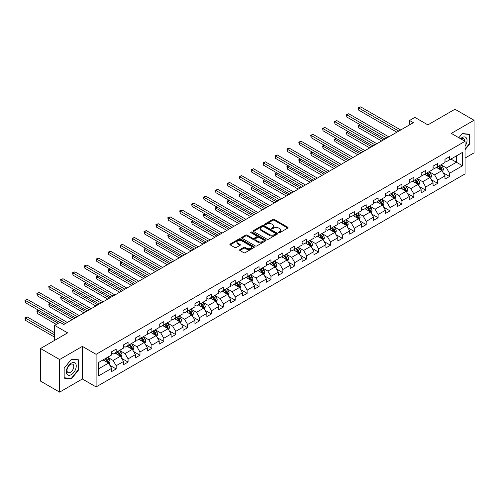 <?xml version="1.0" encoding="UTF-8"?>
<svg xmlns="http://www.w3.org/2000/svg" width="499" height="499" viewBox="0 0 499 499"><rect width="100%" height="100%" fill="white"/><g stroke="black" fill="none" stroke-linecap="round" stroke-linejoin="round"><path stroke-width="0.75" d="M278.76 232.671A0.742 0.43 0 0 0 279.808 232.671L287.767 228.08A1.06 0.611 0 0 0 288.079 227.644A1.06 0.611 0 0 0 287.767 227.213L274.282 219.429A1.06 0.611 0 0 0 272.785 219.429L264.826 224.02A0.742 0.43 0 0 0 264.607 224.325A0.742 0.43 0 0 0 264.826 224.631A0.742 0.43 0 0 0 265.873 224.631L266.903 224.032A3.393 1.959 0 0 1 271.699 224.032L272.822 224.681A3.393 1.959 0 0 1 273.814 226.066A3.393 1.959 0 0 1 272.822 227.45L271.793 228.043A0.742 0.43 0 0 0 271.575 228.349A0.742 0.43 0 0 0 271.793 228.648A0.742 0.43 0 0 0 272.841 228.648L273.87 228.055A3.393 1.959 0 0 1 278.667 228.055L279.789 228.704A3.393 1.959 0 0 1 280.781 230.089A3.393 1.959 0 0 1 279.789 231.474L278.76 232.066A0.742 0.43 0 0 0 278.542 232.372A0.742 0.43 0 0 0 278.76 232.671L278.76 232.066M239.9 249.619A1.06 0.611 0 0 0 239.589 250.049A1.06 0.611 0 0 0 239.9 250.479L243.68 252.669A1.06 0.611 0 0 0 245.177 252.669L254.022 247.56A1.06 0.611 0 0 0 254.328 247.13A1.06 0.611 0 0 0 254.022 246.699L240.537 238.915A1.06 0.611 0 0 0 239.033 238.915L230.195 244.017A1.06 0.611 0 0 0 229.883 244.448A1.06 0.611 0 0 0 230.195 244.884L234.767 247.516A1.06 0.611 0 0 0 236.264 247.516L240.05 245.333A1.06 0.611 0 0 0 240.356 244.903A1.06 0.611 0 0 0 240.05 244.473L237.78 243.163A2.832 1.634 0 0 1 236.95 242.003A2.832 1.634 0 0 1 238.703 240.493A2.832 1.634 0 0 1 241.79 240.849L250.666 245.976A2.832 1.634 0 0 1 251.496 247.13A2.832 1.634 0 0 1 249.749 248.639A2.832 1.634 0 0 1 246.662 248.29L245.177 247.435A1.06 0.611 0 0 0 243.68 247.435L239.9 249.619L239.9 250.479M465.043 158.058L474.05 152.862L474.05 120.253L454.969 109.237L427.874 124.881L414.9 117.39L409.554 120.471L413.372 122.673L63.816 324.493L59.999 322.285L54.653 325.373L54.653 340.355M59.618 359.523L59.618 392.133L82.36 378.997L82.36 346.393L59.618 359.523L40.538 348.508L67.627 332.864L54.653 325.373M82.36 346.393L96.101 354.321L465.043 141.317L465.043 173.92L96.101 386.931L96.101 354.321M474.05 120.253L451.308 133.383L465.043 141.317M266.977 239.214A1.06 0.611 0 0 0 268.481 239.214L277.319 234.112A1.06 0.611 0 0 0 277.631 233.682A1.06 0.611 0 0 0 277.319 233.245L263.834 225.461A1.06 0.611 0 0 0 262.337 225.461L253.498 230.563A1.06 0.611 0 0 0 253.186 231A1.06 0.611 0 0 0 253.498 231.43L266.977 239.214M251.209 232.833A0.742 0.43 0 0 1 251.958 232.939L265.655 240.842L256.829 245.938A1.06 0.611 0 0 1 255.332 245.938L241.847 238.154L241.847 237.293A1.06 0.611 0 0 0 241.535 237.724A1.06 0.611 0 0 0 241.847 238.154M241.847 237.293L245.627 235.104A1.06 0.611 0 0 1 247.13 235.104L252.594 238.266A1.06 0.611 0 0 0 254.097 238.266L256.605 236.813A1.06 0.611 0 0 0 256.916 236.383A1.06 0.611 0 0 0 256.605 235.952L250.91 232.665A0.742 0.43 0 0 1 250.691 232.359A0.742 0.43 0 0 1 251.153 231.966A0.742 0.43 0 0 1 251.958 232.06L265.668 239.969A1.06 0.611 0 0 1 265.979 240.406A1.06 0.611 0 0 1 265.668 240.836L265.668 239.969M59.618 392.133L40.538 381.117L40.538 348.508M109.799 365.274L116.173 368.954L116.173 365.736L123.496 361.507L123.496 364.725L128.075 362.081L128.075 358.862L135.404 354.633L135.404 357.852L139.982 355.207L139.982 351.988L147.311 347.759L147.311 350.972L151.889 348.333L151.889 345.115L159.218 340.886L159.218 344.098L163.797 341.459L163.797 338.241L171.126 334.012L171.126 337.224L175.704 334.579L175.704 331.367L183.033 327.138L183.033 330.35L187.612 327.706L187.612 324.493L194.934 320.264L194.934 323.477L199.519 320.832L199.519 317.62L206.842 313.384L206.842 316.603L211.42 313.958L211.42 310.746L218.749 306.511L218.749 309.729L223.327 307.085L223.327 303.872L230.657 299.637L230.657 302.856L235.235 300.211L235.235 296.992L242.564 292.763L242.564 295.982L247.142 293.337L247.142 290.119L254.471 285.89L254.471 289.108L259.05 286.463L259.05 283.245L266.372 279.016L266.372 282.234L270.957 279.59L270.957 276.371L278.28 272.142L278.28 275.361L282.858 272.716L282.858 269.497L290.187 265.268L290.187 268.487L294.766 265.842L294.766 262.624L302.095 258.395L302.095 261.613L306.673 258.969L306.673 255.75L314.002 251.521L314.002 254.739L318.58 252.095L318.58 248.876L325.909 244.647L325.909 247.866L330.488 245.221L330.488 242.003L337.811 237.774L337.811 240.992L342.395 238.347L342.395 235.129L349.718 230.9L349.718 234.112L354.296 231.474L354.296 228.255L361.625 224.026L361.625 227.238L366.204 224.6L366.204 221.381L373.533 217.152L373.533 220.365L378.111 217.72L378.111 214.508L385.44 210.279L385.44 213.491L390.018 210.846L390.018 207.634L397.347 203.405L397.347 206.617L401.926 203.972L401.926 200.76L409.255 196.525L409.255 199.743L413.833 197.099L413.833 193.886L421.156 189.651L421.156 192.87L425.741 190.225L425.741 187.013L433.063 182.777L433.063 185.996L437.642 183.351L437.642 180.133L444.971 175.904L444.971 179.122L449.549 176.478L449.549 173.259L462.523 165.768L462.523 152.376L456.417 155.9L456.417 162.244L462.523 165.768M116.173 368.954L111.589 371.599L111.589 368.381L98.615 375.872L98.615 362.474L111.589 354.982L111.589 351.77L116.173 349.125L116.173 352.338L123.496 348.109L123.496 344.896L128.075 342.252L128.075 345.464L135.404 341.235L135.404 338.016L139.982 335.378L139.982 338.59L147.311 334.361L147.311 331.143L151.889 328.504L151.889 331.716L159.218 327.487L159.218 324.269L163.797 321.624L163.797 324.843L171.126 320.614L171.126 317.395L175.704 314.75L175.704 317.969L183.033 313.74L183.033 310.521L187.612 307.877L187.612 311.095L194.934 306.866L194.934 303.648L199.519 301.003L199.519 304.222L206.842 299.993L206.842 296.774L211.42 294.129L211.42 297.348L218.749 293.119L218.749 289.9L223.327 287.256L223.327 290.474L230.657 286.245L230.657 283.027L235.235 280.382L235.235 283.6L242.564 279.371L242.564 276.153L247.142 273.508L247.142 276.727L254.471 272.498L254.471 269.279L259.05 266.634L259.05 269.853L266.372 265.624L266.372 262.405L270.957 259.761L270.957 262.979L278.28 258.744L278.28 255.532L282.858 252.887L282.858 256.106L290.187 251.87L290.187 248.658L294.766 246.013L294.766 249.232L302.095 244.997L302.095 241.784L306.673 239.14L306.673 242.352L314.002 238.123L314.002 234.91L318.58 232.266L318.58 235.478L325.909 231.249L325.909 228.037L330.488 225.392L330.488 228.604L337.811 224.375L337.811 221.157L342.395 218.518L342.395 221.731L349.718 217.502L349.718 214.283L354.296 211.645L354.296 214.857L361.625 210.628L361.625 207.409L366.204 204.765L366.204 207.983L373.533 203.754L373.533 200.536L378.111 197.891L378.111 201.109L385.44 196.88L385.44 193.662L390.018 191.017L390.018 194.236L397.347 190.007L397.347 186.788L401.926 184.143L401.926 187.362L409.255 183.133L409.255 179.914L413.833 177.27L413.833 180.488L421.156 176.259L421.156 173.041L425.741 170.396L425.741 173.615L433.063 169.386L433.063 166.167L437.642 163.522L437.642 166.741L444.971 162.512L444.971 159.293L449.549 156.649L449.549 159.867L462.523 152.376M114.951 353.043L120.446 356.217L113.117 360.446L107.622 357.278M111.589 353.223L113.117 354.103L116.173 352.338M113.117 360.446L116.173 365.736M120.446 356.217L123.496 361.507M126.858 346.169L132.354 349.344L125.024 353.573L119.529 350.404M123.496 346.35L125.024 347.229L128.075 345.464M125.024 353.573L128.075 358.862M132.354 349.344L135.404 354.633M138.766 339.295L144.261 342.47L136.932 346.699L131.437 343.53M135.404 339.476L136.932 340.355L139.982 338.59M136.932 346.699L139.982 351.988M144.261 342.47L147.311 347.759M150.667 332.421L156.162 335.596L148.839 339.825L143.344 336.65M147.311 332.602L148.839 333.482L151.889 331.716M148.839 339.825L151.889 345.115M156.162 335.596L159.218 340.886M162.574 325.548L168.069 328.722L160.747 332.952L155.251 329.777M159.218 325.722L160.747 326.608L163.797 324.843M160.747 332.952L163.797 338.241M168.069 328.722L171.126 334.012M174.482 318.674L179.977 321.849L172.648 326.078L167.153 322.903M171.126 318.849L172.648 319.734L175.704 317.969M172.648 326.078L175.704 331.367M179.977 321.849L183.033 327.138M186.389 311.8L191.884 314.975L184.555 319.204L179.06 316.029M183.033 311.975L184.555 312.861L187.612 311.095M184.555 319.204L187.612 324.493M191.884 314.975L194.934 320.264M198.296 304.926L203.792 308.101L196.463 312.33L190.967 309.155M194.934 305.101L196.463 305.987L199.519 304.222M196.463 312.33L199.519 317.62M203.792 308.101L206.842 313.384M210.204 298.053L215.699 301.228L208.37 305.457L202.875 302.282M206.842 298.227L208.37 299.113L211.42 297.348M208.37 305.457L211.42 310.746M215.699 301.228L218.749 306.511M222.105 291.179L227.6 294.354L220.277 298.583L214.782 295.408M218.749 291.354L220.277 292.233L223.327 290.474M220.277 298.583L223.327 303.872M227.6 294.354L230.657 299.637M234.012 284.305L239.508 287.48L232.185 291.709L226.689 288.534M230.657 284.48L232.185 285.359L235.235 283.6M232.185 291.709L235.235 296.992M239.508 287.48L242.564 292.763M245.92 277.432L251.415 280.6L244.086 284.835L238.591 281.661M242.564 277.606L244.086 278.486L247.142 276.727M244.086 284.835L247.142 290.119M251.415 280.6L254.471 285.89M257.827 270.558L263.322 273.726L255.993 277.962L250.498 274.787M254.471 270.732L255.993 271.612L259.05 269.853M255.993 277.962L259.05 283.245M263.322 273.726L266.372 279.016M269.734 263.684L275.23 266.853L267.901 271.088L262.405 267.913M266.372 263.859L267.901 264.738L270.957 262.979M267.901 271.088L270.957 276.371M275.23 266.853L278.28 272.142M281.642 256.81L287.137 259.979L279.808 264.208L274.313 261.039M278.28 256.985L279.808 257.864L282.858 256.106M279.808 264.208L282.858 269.497M287.137 259.979L290.187 265.268M293.543 249.937L299.038 253.105L291.715 257.334L286.22 254.166M290.187 250.111L291.715 250.991L294.766 249.232M291.715 257.334L294.766 262.624M299.038 253.105L302.095 258.395M305.45 243.063L310.946 246.232L303.623 250.461L298.128 247.292M302.095 243.238L303.623 244.117L306.673 242.352M303.623 250.461L306.673 255.75M310.946 246.232L314.002 251.521M317.358 236.183L322.853 239.358L315.53 243.587L310.029 240.418M314.002 236.364L315.53 237.243L318.58 235.478M315.53 243.587L318.58 248.876M322.853 239.358L325.909 244.647M329.265 229.309L334.76 232.484L327.431 236.713L321.936 233.544M325.909 229.49L327.431 230.37L330.488 228.604M327.431 236.713L330.488 242.003M334.76 232.484L337.811 237.774M341.173 222.435L346.668 225.61L339.339 229.839L333.843 226.671M337.811 222.616L339.339 223.496L342.395 221.731M339.339 229.839L342.395 235.129M346.668 225.61L349.718 230.9M353.08 215.562L358.575 218.737L351.246 222.966L345.751 219.791M349.718 215.743L351.246 216.622L354.296 214.857M351.246 222.966L354.296 228.255M358.575 218.737L361.625 224.026M364.987 208.688L370.483 211.863L363.153 216.092L357.658 212.917M361.625 208.863L363.153 209.748L366.204 207.983M363.153 216.092L366.204 221.381M370.483 211.863L373.533 217.152M376.888 201.814L382.384 204.989L375.061 209.218L369.566 206.043M373.533 201.989L375.061 202.875L378.111 201.109M375.061 209.218L378.111 214.508M382.384 204.989L385.44 210.279M388.796 194.941L394.291 198.115L386.968 202.344L381.473 199.17M385.44 195.115L386.968 196.001L390.018 194.236M386.968 202.344L390.018 207.634M394.291 198.115L397.347 203.405M400.703 188.067L406.198 191.242L398.869 195.471L393.374 192.296M397.347 188.242L398.869 189.127L401.926 187.362M398.869 195.471L401.926 200.76M406.198 191.242L409.255 196.525M412.611 181.193L418.106 184.368L410.777 188.597L405.282 185.422M409.255 181.368L410.777 182.254L413.833 180.488M410.777 188.597L413.833 193.886M418.106 184.368L421.156 189.651M424.518 174.319L430.013 177.494L422.684 181.723L417.189 178.548M421.156 174.494L422.684 175.374L425.741 173.615M422.684 181.723L425.741 187.013M430.013 177.494L433.063 182.777M436.425 167.446L441.921 170.621L434.592 174.85L429.096 171.675M433.063 167.62L434.592 168.5L437.642 166.741M434.592 174.85L437.642 180.133M441.921 170.621L444.971 175.904M450.921 159.075L456.417 162.244L446.499 167.976L441.004 164.801M444.971 160.747L446.499 161.626L449.549 159.867M446.499 167.976L449.549 173.259M82.36 378.997L96.101 386.931M409.554 120.471L409.554 124.881M98.615 368.823L108.539 363.091L103.043 359.922M108.539 363.091L111.589 368.381M443.174 172.797L449.549 176.478M431.273 179.671L437.642 183.351M419.366 186.545L425.741 190.225M407.458 193.419L413.833 197.099M395.551 200.292L401.926 203.972M383.644 207.172L390.018 210.846M371.736 214.046L378.111 217.72M359.835 220.92L366.204 224.6M347.928 227.793L354.296 231.474M336.02 234.667L342.395 238.347M324.113 241.541L330.488 245.221M312.206 248.415L318.58 252.095M300.298 255.288L306.673 258.969M288.397 262.162L294.766 265.842M276.49 269.036L282.858 272.716M264.582 275.91L270.957 279.59M252.675 282.783L259.05 286.463M240.768 289.657L247.142 293.337M228.86 296.531L235.235 300.211M216.959 303.404L223.327 307.085M205.052 310.278L211.42 313.958M193.144 317.152L199.519 320.832M181.237 324.032L187.612 327.706M169.329 330.906L175.704 334.579M157.422 337.779L163.797 341.459M145.515 344.653L151.889 348.333M133.613 351.527L139.982 355.207M121.706 358.401L128.075 362.081M465.043 149.694L469.584 144.043L469.584 134.225L462.217 133.564L458.862 137.743L462.068 133.782L469.203 134.418L469.203 143.937L465.043 149.107M64.078 378.161L71.444 378.816L78.811 369.653L78.811 359.835L71.444 359.174L64.078 368.337L64.078 378.161M469.203 143.824L469.584 144.043M78.43 369.435L78.811 369.653M70.671 378.367L71.444 378.816M279.06 232.777L279.789 232.353A3.393 1.959 0 0 0 280.781 230.968L280.781 230.089M273.814 226.066L273.814 226.945A3.393 1.959 0 0 1 272.822 228.33L272.092 228.754M287.767 227.213L287.767 228.08L274.282 220.309A1.06 0.611 0 0 0 272.785 220.309L265.125 224.731M277.319 233.245L277.319 234.112L263.834 226.34A1.06 0.611 0 0 0 262.337 226.34L253.511 231.436M275.448 233.981A0.742 0.43 0 0 0 275.66 233.682A0.742 0.43 0 0 0 275.448 233.376L263.609 226.54A0.742 0.43 0 0 0 262.561 226.54L261.476 227.17A3.393 1.959 0 0 0 260.478 228.554A3.393 1.959 0 0 0 261.476 229.939L269.566 234.611A3.393 1.959 0 0 0 274.356 234.611L275.448 233.981L275.448 234.861A0.742 0.43 0 0 0 275.66 234.561L275.66 233.682M260.478 228.554L260.478 229.434A3.393 1.959 0 0 0 261.476 230.819L261.476 229.939M275.448 234.861L274.356 235.491A3.393 1.959 0 0 1 269.566 235.491L261.476 230.819M241.859 238.166L245.627 235.99L245.627 235.104M256.916 236.383L256.916 237.262A1.06 0.611 0 0 1 256.605 237.699L254.097 239.146A1.06 0.611 0 0 1 252.594 239.146L247.13 235.99A1.06 0.611 0 0 0 245.627 235.99M258.27 241.541A2.832 1.634 0 0 0 261.357 241.896A2.832 1.634 0 0 0 263.11 240.381A2.832 1.634 0 0 0 262.281 239.227L259.149 237.418A1.06 0.611 0 0 0 257.652 237.418L255.145 238.871A1.06 0.611 0 0 0 254.833 239.302A1.06 0.611 0 0 0 255.145 239.732L258.27 241.541L258.27 242.42A2.832 1.634 0 0 0 261.357 242.776A2.832 1.634 0 0 0 263.11 241.267L263.11 240.381M254.833 239.302L254.833 240.181A1.06 0.611 0 0 0 255.145 240.618L255.145 239.732M258.27 242.42L255.145 240.618M251.496 247.13L251.496 248.009A2.832 1.634 0 0 1 249.749 249.525A2.832 1.634 0 0 1 246.662 249.169L245.177 248.315A1.06 0.611 0 0 0 243.68 248.315L239.913 250.492M236.95 242.003L236.95 242.888A2.832 1.634 0 0 0 237.78 244.042L237.78 243.163M240.031 245.346L237.78 244.042M254.003 247.573L240.537 239.794A1.06 0.611 0 0 0 239.033 239.794L230.207 244.89L230.195 244.017M442.519 171.662L443.43 169.373A2.863 1.653 -120 0 0 442.513 166.94L440.941 164.838M438.197 168.469L437.124 167.04M360.197 124.762L358.75 125.598L358.75 127.8L381.623 141.005M438.577 166.204L440.149 168.306A2.863 1.653 60 0 1 440.966 170.028L441.883 169.498A2.863 1.653 -120 0 0 441.066 167.776L439.488 165.674M438.777 166.086L440.523 168.419A1.46 0.842 60 0 1 440.785 168.862L441.883 169.498M358.75 127.8L358.332 125.355L383.531 139.907M358.332 125.355L360.029 124.663M398.795 131.094L358.75 107.971L360.658 106.867L400.703 129.99M396.886 132.191L358.75 110.173L358.75 107.971L358.332 107.728L360.658 106.867M358.75 110.173L358.332 107.728M465.043 146.163A7.017 4.048 120 0 0 466.365 143.681A7.017 4.048 120 0 0 465.929 137.468A7.017 4.048 120 0 0 460.552 138.722M468.729 134.15L469.203 134.418M464.557 141.03A4.803 2.776 120 0 0 463.565 138.616A4.803 2.776 120 0 0 460.976 138.965M71.295 374.637A7.017 4.048 120 0 0 76.253 366.041A7.017 4.048 120 0 0 71.295 363.178A7.017 4.048 120 0 0 66.33 371.774A7.017 4.048 120 0 0 71.295 374.637M70.39 372.31A4.803 2.776 120 0 0 73.528 368.075A4.803 2.776 120 0 0 72.792 364.226A4.803 2.776 120 0 0 70.39 364.463A4.803 2.776 120 0 0 67.253 368.699A4.803 2.776 120 0 0 67.989 372.547A4.803 2.776 120 0 0 70.39 372.31M64.159 368.268L71.295 359.392L78.43 360.029L78.43 369.547L71.295 378.423L64.159 377.787L64.159 368.268M77.956 359.76L78.43 360.029M430.612 178.536L431.523 176.247A2.863 1.653 -120 0 0 430.612 173.814L429.034 171.712M426.289 175.342L425.217 173.914M348.296 131.636L346.842 132.472L346.842 134.674L369.715 147.879M426.67 173.078L428.242 175.18A2.863 1.653 60 0 1 429.065 176.902L429.976 176.372A2.863 1.653 -120 0 0 429.159 174.65L427.587 172.548M426.87 172.96L428.616 175.292A1.46 0.842 60 0 1 428.878 175.735L429.976 176.372M346.842 134.674L346.425 132.229L371.624 146.781M346.425 132.229L348.127 131.536M418.711 185.41L419.615 183.121A2.863 1.653 -120 0 0 418.705 180.688L417.127 178.586M414.382 182.216L413.309 180.788M336.388 138.51L334.935 139.346L334.935 141.548L357.808 154.752M414.763 179.952L416.334 182.054A2.863 1.653 60 0 1 417.158 183.775L418.075 183.245A2.863 1.653 -120 0 0 417.251 181.524L415.679 179.422M414.962 179.833L416.709 182.166A1.46 0.842 60 0 1 416.971 182.609L418.075 183.245M334.935 141.548L334.517 139.102L359.717 153.655M334.517 139.102L336.22 138.41M386.887 137.967L346.842 114.845L348.751 113.741L388.796 136.863M384.979 139.065L346.842 117.047L346.842 114.845L346.425 114.602L348.751 113.741M346.842 117.047L346.425 114.602M374.98 144.841L334.935 121.719L336.844 120.615L376.888 143.737M373.077 145.939L334.935 123.92L334.935 121.719L334.517 121.475L336.844 120.615M334.935 123.92L334.517 121.475M406.804 192.283L407.708 189.994A2.863 1.653 -120 0 0 406.797 187.562L405.219 185.46M402.475 189.09L401.408 187.661M324.481 145.384L323.028 146.219L323.028 148.421L345.901 161.626M402.855 186.826L404.433 188.928A2.863 1.653 60 0 1 405.25 190.649L406.167 190.119A2.863 1.653 -120 0 0 405.344 188.397L403.772 186.295M403.055 186.707L404.801 189.04A1.46 0.842 60 0 1 405.069 189.483L406.167 190.119M323.028 148.421L322.61 145.976L347.809 160.528M322.61 145.976L324.313 145.284M394.896 199.157L395.801 196.874A2.863 1.653 -120 0 0 394.89 194.435L393.318 192.333M390.567 195.964L389.501 194.535M312.574 152.257L311.12 153.093L311.12 155.295L333.999 168.5M390.948 193.699L392.526 195.801A2.863 1.653 60 0 1 393.343 197.523L394.26 196.993A2.863 1.653 -120 0 0 393.443 195.271L391.865 193.169M391.147 193.581L392.894 195.914A1.46 0.842 60 0 1 393.162 196.357L394.26 196.993M311.12 155.295L310.702 152.85L335.908 167.402M310.702 152.85L312.405 152.158M382.989 206.031L383.899 203.748A2.863 1.653 -120 0 0 382.983 201.309L381.411 199.207M378.66 202.837L377.593 201.409M300.666 159.131L299.219 159.967L299.219 162.169L322.092 175.374M379.04 200.573L380.618 202.675A2.863 1.653 60 0 1 381.436 204.397L382.353 203.866A2.863 1.653 -120 0 0 381.535 202.145L379.957 200.043M379.24 200.461L380.993 202.794A1.46 0.842 60 0 1 381.255 203.23L382.353 203.866M299.219 162.169L298.795 159.724L324.001 174.276M298.795 159.724L300.498 159.031M363.079 151.715L323.028 128.592L324.936 127.488L364.987 150.611M361.17 152.813L323.028 130.794L323.028 128.592L322.61 128.349L324.936 127.488M323.028 130.794L322.61 128.349M351.171 158.588L311.12 135.466L313.029 134.368L353.08 157.484M349.263 159.686L311.12 137.668L311.12 135.466L310.702 135.223L313.029 134.368M311.12 137.668L310.702 135.223M339.264 165.462L299.219 142.34L301.128 141.242L341.173 164.358M337.355 166.566L299.219 144.542L299.219 142.34L298.795 142.096L301.128 141.242M299.219 144.542L298.795 142.096M327.356 172.336L287.312 149.213L289.22 148.116L329.265 171.232M325.448 173.44L287.312 151.415L287.312 149.213L286.888 148.97L289.22 148.116M287.312 151.415L286.888 148.97M315.449 179.21L275.404 156.087L277.313 154.989L317.358 178.106M313.54 180.314L275.404 158.295L275.404 156.087L274.986 155.844L277.313 154.989M275.404 158.295L274.986 155.844M303.542 186.083L263.497 162.961L265.406 161.863L305.45 184.986M301.639 187.187L263.497 165.169L263.497 162.961L263.079 162.724L265.406 161.863M263.497 165.169L263.079 162.724M291.641 192.957L251.59 169.835L253.498 168.737L293.543 191.859M289.732 194.061L251.59 172.043L251.59 169.835L251.172 169.598L253.498 168.737M251.59 172.043L251.172 169.598M279.733 199.831L239.682 176.715L241.591 175.611L281.642 198.733M277.824 200.935L239.682 178.916L239.682 176.715L239.264 176.471L241.591 175.611M239.682 178.916L239.264 176.471M267.826 206.705L227.781 183.588L229.683 182.484L269.734 205.607M265.917 207.809L227.781 185.79L227.781 183.588L227.357 183.345L229.683 182.484M227.781 185.79L227.357 183.345M255.918 213.578L215.874 190.462L217.782 189.358L257.827 212.48M254.01 214.682L215.874 192.664L215.874 190.462L215.449 190.219L217.782 189.358M215.874 192.664L215.449 190.219M244.011 220.452L203.966 197.336L205.875 196.232L245.92 219.354M242.102 221.556L203.966 199.538L203.966 197.336L203.548 197.093L205.875 196.232M203.966 199.538L203.548 197.093M232.104 227.326L192.059 204.21L193.968 203.105L234.012 226.228M230.195 228.43L192.059 206.411L192.059 204.21L191.641 203.966L193.968 203.105M192.059 206.411L191.641 203.966M220.202 234.206L180.151 211.083L182.06 209.979L222.105 233.102M218.294 235.303L180.151 213.285L180.151 211.083L179.734 210.84L182.06 209.979M180.151 213.285L179.734 210.84M208.295 241.079L168.244 217.957L170.153 216.853L210.204 239.975M206.386 242.177L168.244 220.159L168.244 217.957L167.826 217.714L170.153 216.853M168.244 220.159L167.826 217.714M196.388 247.953L156.343 224.831L158.245 223.727L198.296 246.849M194.479 249.051L156.343 227.033L156.343 224.831L155.919 224.587L158.245 223.727M156.343 227.033L155.919 224.587M184.48 254.827L144.436 231.704L146.344 230.6L186.389 253.723M182.572 255.925L144.436 233.906L144.436 231.704L144.011 231.461L146.344 230.6M144.436 233.906L144.011 231.461M172.573 261.701L132.528 238.578L134.437 237.474L174.482 260.597M170.664 262.798L132.528 240.78L132.528 238.578L132.11 238.335L134.437 237.474M132.528 240.78L132.11 238.335M160.666 268.574L120.621 245.452L122.529 244.348L162.574 267.47M158.757 269.672L120.621 247.654L120.621 245.452L120.203 245.209L122.529 244.348M120.621 247.654L120.203 245.209M148.758 275.448L108.713 252.326L110.622 251.228L150.667 274.344M146.856 276.546L108.713 254.527L108.713 252.326L108.295 252.082L110.622 251.228M108.713 254.527L108.295 252.082M371.081 212.905L371.992 210.622A2.863 1.653 -120 0 0 371.075 208.183L369.503 206.081M366.759 209.711L365.686 208.283M288.759 166.005L287.312 166.841L287.312 169.042L310.185 182.254M367.139 207.447L368.711 209.549A2.863 1.653 60 0 1 369.528 211.27L370.445 210.74A2.863 1.653 -120 0 0 369.628 209.019L368.05 206.917M367.339 207.334L369.085 209.667A1.46 0.842 60 0 1 369.347 210.11L370.445 210.74M287.312 169.042L286.888 166.597L312.093 181.149M286.888 166.597L288.59 165.905M359.174 219.778L360.085 217.495A2.863 1.653 -120 0 0 359.174 215.057L357.596 212.954M354.851 216.585L353.779 215.156M276.851 172.879L275.404 173.714L275.404 175.916L298.277 189.127M355.232 214.321L356.804 216.423A2.863 1.653 60 0 1 357.627 218.144L358.538 217.614A2.863 1.653 -120 0 0 357.721 215.892L356.149 213.79M355.431 214.208L357.178 216.541A1.46 0.842 60 0 1 357.44 216.984L358.538 217.614M275.404 175.916L274.986 173.471L300.186 188.023M274.986 173.471L276.689 172.779M347.273 226.652L348.177 224.369A2.863 1.653 -120 0 0 347.267 221.93L345.688 219.828M342.944 223.458L341.871 222.03M264.95 179.752L263.497 180.588L263.497 182.79L286.37 196.001M343.324 221.194L344.896 223.296A2.863 1.653 60 0 1 345.72 225.018L346.637 224.488A2.863 1.653 -120 0 0 345.813 222.766L344.241 220.664M343.524 221.082L345.271 223.415A1.46 0.842 60 0 1 345.533 223.858L346.637 224.488M263.497 182.79L263.079 180.345L288.279 194.897M263.079 180.345L264.782 179.652M335.365 233.526L336.27 231.243A2.863 1.653 -120 0 0 335.359 228.804L333.781 226.702M331.037 230.332L329.97 228.904M253.043 186.626L251.59 187.462L251.59 189.67L274.462 202.875M331.417 228.068L332.995 230.17A2.863 1.653 60 0 1 333.812 231.892L334.729 231.361A2.863 1.653 -120 0 0 333.906 229.646L332.334 227.538M331.617 227.956L333.363 230.288A1.46 0.842 60 0 1 333.631 230.731L334.729 231.361M251.59 189.67L251.172 187.219L276.371 201.771M251.172 187.219L252.874 186.532M323.458 240.406L324.362 238.117A2.863 1.653 -120 0 0 323.452 235.678L321.88 233.576M319.129 237.206L318.063 235.778M241.136 193.5L239.682 194.336L239.682 196.544L262.561 209.748M319.51 234.942L321.088 237.044A2.863 1.653 60 0 1 321.905 238.765L322.822 238.235A2.863 1.653 -120 0 0 322.005 236.52L320.427 234.411M319.709 234.829L321.456 237.162A1.46 0.842 60 0 1 321.724 237.605L322.822 238.235M239.682 196.544L239.264 194.092L264.464 208.644M239.264 194.092L240.967 193.406M311.551 247.279L312.461 244.99A2.863 1.653 -120 0 0 311.544 242.551L309.973 240.449M307.222 244.086L306.155 242.657M229.228 200.373L227.781 201.209L227.781 203.417L250.654 216.622M307.602 241.815L309.18 243.917A2.863 1.653 60 0 1 309.998 245.639L310.914 245.109A2.863 1.653 -120 0 0 310.097 243.393L308.519 241.291M307.802 241.703L309.548 244.036A1.46 0.842 60 0 1 309.817 244.479L310.914 245.109M227.781 203.417L227.357 200.972L252.563 215.518M227.357 200.972L229.06 200.28M299.643 254.153L300.554 251.864A2.863 1.653 -120 0 0 299.637 249.425L298.065 247.323M295.321 250.96L294.248 249.531M217.321 207.247L215.874 208.083L215.874 210.291L238.747 223.496M295.701 248.689L297.273 250.791A2.863 1.653 60 0 1 298.09 252.513L299.007 251.989A2.863 1.653 -120 0 0 298.19 250.267L296.612 248.165M295.895 248.577L297.647 250.91A1.46 0.842 60 0 1 297.909 251.353L299.007 251.989M215.874 210.291L215.449 207.846L240.655 222.392M215.449 207.846L217.152 207.154M287.736 261.027L288.647 258.738A2.863 1.653 -120 0 0 287.736 256.305L286.158 254.197M283.413 257.833L282.34 256.405M205.413 214.121L203.966 214.963L203.966 217.165L226.839 230.37M283.794 255.563L285.366 257.671A2.863 1.653 60 0 1 286.183 259.386L287.1 258.862A2.863 1.653 -120 0 0 286.283 257.141L284.704 255.039M283.993 255.451L285.74 257.783A1.46 0.842 60 0 1 286.002 258.226L287.1 258.862M203.966 217.165L203.548 214.72L228.748 229.266M203.548 214.72L205.251 214.027M275.828 267.901L276.739 265.611A2.863 1.653 -120 0 0 275.828 263.179L274.25 261.071M271.506 264.707L270.433 263.279M193.512 220.995L192.059 221.837L192.059 224.039L214.932 237.243M271.886 262.437L273.458 264.545A2.863 1.653 60 0 1 274.282 266.26L275.192 265.736A2.863 1.653 -120 0 0 274.375 264.015L272.803 261.913M272.086 262.324L273.832 264.657A1.46 0.842 60 0 1 274.094 265.1L275.192 265.736M192.059 224.039L191.641 221.593L216.84 236.139M191.641 221.593L193.344 220.901M263.927 274.774L264.832 272.485A2.863 1.653 -120 0 0 263.921 270.053L262.343 267.951M259.599 271.581L258.526 270.152M181.605 227.868L180.151 228.71L180.151 230.912L203.024 244.117M259.979 269.317L261.557 271.419A2.863 1.653 60 0 1 262.374 273.134L263.291 272.61A2.863 1.653 -120 0 0 262.468 270.888L260.896 268.786M260.179 269.198L261.925 271.531A1.46 0.842 60 0 1 262.193 271.974L263.291 272.61M180.151 230.912L179.734 228.467L204.933 243.013M179.734 228.467L181.436 227.775M252.02 281.648L252.924 279.359A2.863 1.653 -120 0 0 252.014 276.926L250.436 274.824M247.691 278.454L246.625 277.026M169.697 234.742L168.244 235.584L168.244 237.786L191.123 250.991M248.072 276.19L249.65 278.292A2.863 1.653 60 0 1 250.467 280.014L251.384 279.484A2.863 1.653 -120 0 0 250.567 277.762L248.989 275.66M248.271 276.072L250.018 278.405A1.46 0.842 60 0 1 250.286 278.847L251.384 279.484M168.244 237.786L167.826 235.341L193.026 249.893M167.826 235.341L169.529 234.649M240.113 288.522L241.023 286.233A2.863 1.653 -120 0 0 240.106 283.8L238.534 281.698M235.784 285.328L234.717 283.9M157.79 241.622L156.343 242.458L156.343 244.66L179.216 257.864M236.164 283.064L237.742 285.166A2.863 1.653 60 0 1 238.559 286.888L239.476 286.357A2.863 1.653 -120 0 0 238.659 284.636L237.081 282.534M236.364 282.945L238.11 285.278A1.46 0.842 60 0 1 238.379 285.721L239.476 286.357M156.343 244.66L155.919 242.215L181.125 256.767M155.919 242.215L157.622 241.522M228.205 295.396L229.116 293.106A2.863 1.653 -120 0 0 228.199 290.674L226.627 288.572M223.883 292.202L222.81 290.774M145.883 248.496L144.436 249.332L144.436 251.533L167.308 264.738M224.257 289.938L225.835 292.04A2.863 1.653 60 0 1 226.652 293.761L227.569 293.231A2.863 1.653 -120 0 0 226.752 291.51L225.174 289.408M224.456 289.819L226.209 292.152A1.46 0.842 60 0 1 226.471 292.595L227.569 293.231M144.436 251.533L144.011 249.088L169.217 263.64M144.011 249.088L145.714 248.396M216.298 302.269L217.208 299.98A2.863 1.653 -120 0 0 216.292 297.547L214.72 295.445M211.975 299.076L210.902 297.647M133.975 255.369L132.528 256.205L132.528 258.407L155.401 271.612M212.356 296.811L213.928 298.913A2.863 1.653 60 0 1 214.745 300.635L215.662 300.105A2.863 1.653 -120 0 0 214.844 298.383L213.266 296.281M212.555 296.693L214.302 299.026A1.46 0.842 60 0 1 214.564 299.469L215.662 300.105M132.528 258.407L132.11 255.962L157.31 270.514M132.11 255.962L133.807 255.27M204.39 309.143L205.301 306.854A2.863 1.653 -120 0 0 204.39 304.421L202.812 302.319M200.068 305.949L198.995 304.521M122.074 262.243L120.621 263.079L120.621 265.281L143.494 278.486M200.448 303.685L202.02 305.787A2.863 1.653 60 0 1 202.844 307.509L203.754 306.979A2.863 1.653 -120 0 0 202.937 305.257L201.365 303.155M200.648 303.567L202.394 305.899A1.46 0.842 60 0 1 202.656 306.342L203.754 306.979M120.621 265.281L120.203 262.836L145.402 277.388M120.203 262.836L121.906 262.143M192.489 316.017L193.394 313.734A2.863 1.653 -120 0 0 192.483 311.295L190.905 309.193M188.16 312.823L187.088 311.395M110.167 269.117L108.713 269.953L108.713 272.155L131.586 285.359M188.541 310.559L190.113 312.661A2.863 1.653 60 0 1 190.936 314.382L191.853 313.852A2.863 1.653 -120 0 0 191.03 312.131L189.458 310.029M188.741 310.44L190.487 312.773A1.46 0.842 60 0 1 190.755 313.216L191.853 313.852M108.713 272.155L108.295 269.709L133.495 284.262M108.295 269.709L109.998 269.017M180.582 322.89L181.486 320.608A2.863 1.653 -120 0 0 180.576 318.169L178.998 316.067M176.253 319.697L175.186 318.268M98.259 275.991L96.806 276.826L96.806 279.028L119.679 292.233M176.634 317.433L178.212 319.535A2.863 1.653 60 0 1 179.029 321.256L179.946 320.726A2.863 1.653 -120 0 0 179.122 319.004L177.55 316.902M176.833 317.32L178.58 319.653A1.46 0.842 60 0 1 178.848 320.09L179.946 320.726M96.806 279.028L96.388 276.583L121.588 291.135M96.388 276.583L98.091 275.891M168.674 329.764L169.579 327.481A2.863 1.653 -120 0 0 168.668 325.042L167.096 322.94M164.346 326.571L163.279 325.142M86.352 282.864L84.905 283.7L84.905 285.902L107.778 299.113M164.726 324.306L166.304 326.408A2.863 1.653 60 0 1 167.121 328.13L168.038 327.6A2.863 1.653 -120 0 0 167.221 325.878L165.643 323.776M164.926 324.194L166.672 326.527A1.46 0.842 60 0 1 166.94 326.97L168.038 327.6M84.905 285.902L84.481 283.457L109.686 298.009M84.481 283.457L86.184 282.765M136.857 282.322L96.806 259.199L98.715 258.102L138.766 281.218M134.948 283.426L96.806 261.401L96.806 259.199L96.388 258.956L98.715 258.102M96.806 261.401L96.388 258.956M124.95 289.195L84.905 266.073L86.807 264.975L126.858 288.091M123.041 290.299L84.905 268.281L84.905 266.073L84.481 265.83L86.807 264.975M84.905 268.281L84.481 265.83M156.767 336.638L157.678 334.355A2.863 1.653 -120 0 0 156.761 331.916L155.189 329.814M152.438 333.444L151.372 332.016M74.445 289.738L72.997 290.574L72.997 292.776L95.87 305.987M152.819 331.18L154.397 333.282A2.863 1.653 60 0 1 155.214 335.004L156.131 334.473A2.863 1.653 -120 0 0 155.314 332.752L153.736 330.65M153.018 331.068L154.771 333.401A1.46 0.842 60 0 1 155.033 333.843L156.131 334.473M72.997 292.776L72.573 290.331L97.779 304.883M72.573 290.331L74.276 289.638M113.042 296.069L72.997 272.947L74.906 271.849L114.951 294.965M111.134 297.173L72.997 275.155L72.997 272.947L72.573 272.704L74.906 271.849M72.997 275.155L72.573 272.704M144.86 343.512L145.77 341.229A2.863 1.653 -120 0 0 144.853 338.79L143.282 336.688M140.537 340.318L139.464 338.89M62.537 296.612L61.09 297.448L61.09 299.649L83.963 312.861M140.918 338.054L142.489 340.156A2.863 1.653 60 0 1 143.307 341.877L144.223 341.347A2.863 1.653 -120 0 0 143.406 339.626L141.828 337.524M141.117 337.942L142.864 340.274A1.46 0.842 60 0 1 143.126 340.717L144.223 341.347M61.09 299.649L60.672 297.204L85.872 311.756M60.672 297.204L62.369 296.512M101.135 302.943L61.09 279.82L62.999 278.723L103.043 301.845M99.226 304.047L61.09 282.029L61.09 279.82L60.672 279.583L62.999 278.723M61.09 282.029L60.672 279.583M132.952 350.385L133.863 348.102A2.863 1.653 -120 0 0 132.952 345.664L131.374 343.561M128.63 347.192L127.557 345.763M50.63 303.486L49.183 304.321L49.183 306.529L72.056 319.734M129.01 344.928L130.582 347.03A2.863 1.653 60 0 1 131.405 348.751L132.316 348.221A2.863 1.653 -120 0 0 131.499 346.506L129.927 344.397M129.21 344.815L130.956 347.148A1.46 0.842 60 0 1 131.218 347.591L132.316 348.221M49.183 306.529L48.765 304.078L73.964 318.63M48.765 304.078L50.468 303.392M89.227 309.817L49.183 286.694L51.091 285.596L91.136 308.719M87.319 310.921L49.183 288.902L49.183 286.694L48.765 286.457L51.091 285.596M49.183 288.902L48.765 286.457M121.051 357.265L121.956 354.976A2.863 1.653 -120 0 0 121.045 352.537L119.467 350.435M116.722 354.065L115.649 352.637M38.729 310.359L37.275 311.195L37.275 313.403L56.331 324.406M117.103 351.801L118.675 353.903A2.863 1.653 60 0 1 119.498 355.625L120.415 355.095A2.863 1.653 -120 0 0 119.592 353.379L118.02 351.271M117.302 351.689L119.049 354.022A1.46 0.842 60 0 1 119.311 354.465L120.415 355.095M37.275 313.403L36.857 310.952L58.24 323.302M36.857 310.952L38.56 310.266M77.32 316.69L37.275 293.574L39.184 292.47L79.229 315.593M75.418 317.794L37.275 295.776L37.275 293.574L36.857 293.331L39.184 292.47M37.275 295.776L36.857 293.331M109.144 364.139L110.048 361.85A2.863 1.653 -120 0 0 109.138 359.411L107.559 357.309M104.815 360.945L103.748 359.517M54.653 332.777L27.277 316.971L25.368 318.069L25.368 320.277L54.653 337.181M105.195 358.675L106.774 360.777A2.863 1.653 60 0 1 107.591 362.499L108.508 361.968A2.863 1.653 -120 0 0 107.684 360.253L106.112 358.151M105.395 358.563L107.142 360.896A1.46 0.842 60 0 1 107.41 361.338L108.508 361.968M25.368 320.277L24.95 317.832L54.653 334.979M24.95 317.832L27.277 316.971M65.419 323.564L25.368 300.448L27.277 299.344L67.328 322.466M59.693 322.466L25.368 302.65L25.368 300.448L24.95 300.205L27.277 299.344M25.368 302.65L24.95 300.205M279.789 232.353L279.789 231.474M271.793 228.648L271.793 228.043M272.822 228.33L272.822 227.45M264.826 224.631L264.826 224.02M272.785 220.309L272.785 219.429M274.282 220.309L274.282 219.429M253.498 231.43L253.498 230.563M262.337 226.34L262.337 225.461M263.834 226.34L263.834 225.461M269.566 235.491L269.566 234.611M274.356 235.491L274.356 234.611M247.13 235.99L247.13 235.104M252.594 239.146L252.594 238.266M254.097 239.146L254.097 238.266M256.605 237.699L256.605 236.813M251.958 232.939L251.958 232.06M243.68 248.315L243.68 247.435M245.177 248.315L245.177 247.435M246.662 249.169L246.662 248.29M240.05 245.333L240.05 244.473M239.033 239.794L239.033 238.915M240.537 239.794L240.537 238.915M254.022 247.56L254.022 246.699M441.634 170.452L443.411 169.429M441.066 167.776L442.513 166.94M439.033 168.949L440.149 168.306M429.726 177.326L431.504 176.303M429.159 174.65L430.612 173.814M427.125 175.823L428.242 175.18M417.825 184.206L419.597 183.177M417.251 181.524L418.705 180.688M415.218 182.696L416.334 182.054M405.918 191.08L407.689 190.05M405.344 188.397L406.797 187.562M403.311 189.576L404.433 188.928M394.01 197.953L395.782 196.924M393.443 195.271L394.89 194.435M391.403 196.45L392.526 195.801M382.103 204.827L383.881 203.798M381.535 202.145L382.983 201.309M379.502 203.324L380.618 202.675M370.196 211.701L371.973 210.672M369.628 209.019L371.075 208.183M367.595 210.198L368.711 209.549M358.288 218.574L360.066 217.552M357.721 215.892L359.174 215.057M355.687 217.071L356.804 216.423M346.387 225.448L348.159 224.425M345.813 222.766L347.267 221.93M343.78 223.945L344.896 223.296M334.48 232.322L336.251 231.299M333.906 229.646L335.359 228.804M331.872 230.819L332.995 230.17M322.572 239.196L324.344 238.173M322.005 236.52L323.452 235.678M319.965 237.692L321.088 237.044M310.665 246.069L312.443 245.046M310.097 243.393L311.544 242.551M308.064 244.566L309.18 243.917M298.758 252.943L300.535 251.92M298.19 250.267L299.637 249.425M296.156 251.44L297.273 250.791M286.85 259.817L288.628 258.794M286.283 257.141L287.736 256.305M284.249 258.314L285.366 257.671M274.949 266.691L276.72 265.668M274.375 264.015L275.828 263.179M272.342 265.187L273.458 264.545M263.042 273.564L264.813 272.541M262.468 270.888L263.921 270.053M260.434 272.061L261.557 271.419M251.134 280.438L252.906 279.415M250.567 277.762L252.014 276.926M248.527 278.935L249.65 278.292M239.227 287.312L241.005 286.289M238.659 284.636L240.106 283.8M236.626 285.808L237.742 285.166M227.319 294.185L229.097 293.163M226.752 291.51L228.199 290.674M224.718 292.682L225.835 292.04M215.412 301.065L217.19 300.036M214.844 298.383L216.292 297.547M212.811 299.556L213.928 298.913M203.505 307.939L205.282 306.91M202.937 305.257L204.39 304.421M200.904 306.436L202.02 305.787M191.604 314.813L193.375 313.784M191.03 312.131L192.483 311.295M188.996 313.31L190.113 312.661M179.696 321.687L181.468 320.657M179.122 319.004L180.576 318.169M177.089 320.183L178.212 319.535M167.789 328.56L169.56 327.531M167.221 325.878L168.668 325.042M165.181 327.057L166.304 326.408M155.881 335.434L157.659 334.411M155.314 332.752L156.761 331.916M153.28 333.931L154.397 333.282M143.974 342.308L145.752 341.285M143.406 339.626L144.853 338.79M141.373 340.805L142.489 340.156M132.067 349.181L133.844 348.159M131.499 346.506L132.952 345.664M129.466 347.678L130.582 347.03M120.165 356.055L121.937 355.032M119.592 353.379L121.045 352.537M117.558 354.552L118.675 353.903M108.258 362.929L110.03 361.906M107.684 360.253L109.138 359.411M105.651 361.426L106.774 360.777"/></g></svg>

